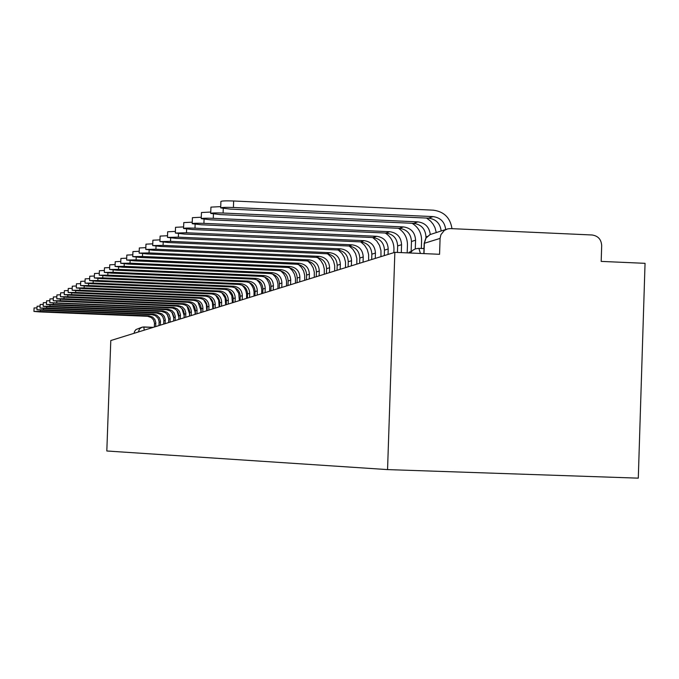 <?xml version="1.0" encoding="UTF-8"?>
<svg xmlns="http://www.w3.org/2000/svg" width="679" height="679" viewBox="0 0 679 679"><rect width="100%" height="100%" fill="white"/><g stroke="black" fill="none" stroke-linecap="round" stroke-linejoin="round"><path stroke-width="1.02" d="M394.855 252.325L439.559 254.294L440.085 238.397L440.892 234.722L444.355 230.393L447.724 228.865L450.5 228.594L592.071 234.985C598.08 235.876 601.28 239.415 601.687 245.62L601.178 261.398L645.05 263.325L638.294 478.152L387.556 469.596L106.815 450.992L110.787 340.544L394.855 252.325L387.556 469.596M134.119 333.296L134.552 331.445L135.97 329.553L141.648 327.337M40.426 311.44L33.95 311.44L39.552 311.907L147.606 316.295L148.896 315.845L40.426 311.44L40.468 310.15M33.95 311.44L34.077 307.96L37.014 307.859M155.695 326.599L155.797 322.533L154.846 319.461L152.673 317.101L148.896 315.845M154.379 327.006L154.472 322.958L153.53 319.902L151.366 317.551L147.606 316.295M158.385 318.824L158.996 320.692M43.515 309.777L36.946 309.777L42.616 310.261L152.138 314.716L153.462 314.25L43.515 309.777L43.558 308.453M36.946 309.777L37.073 306.254L40.086 306.144M160.354 325.156L160.456 321.031L159.497 317.916L156.594 315.098L153.462 314.25M158.996 325.572L159.098 321.464L158.139 318.366L155.253 315.565L152.138 314.716M162.731 316.541L163.851 319.953M46.69 308.062L40.019 308.071L45.765 308.563L156.79 313.087L158.156 312.612L46.69 308.062L46.732 306.704M40.019 308.071L40.146 304.498L43.252 304.379M165.141 323.662L165.243 319.486L164.267 316.329L162.035 313.91L158.156 312.612M163.741 324.095L163.843 319.936L162.875 316.796L160.651 314.377L156.79 313.087M167.28 314.462L168.748 318.935M49.949 306.305L43.184 306.322L48.998 306.815L161.577 311.415L162.977 310.931L49.949 306.305L50 304.905M43.184 306.322L43.312 302.69L46.511 302.571M170.064 322.135L170.166 317.899L169.181 314.7L166.915 312.238L162.977 310.931M168.63 322.584L168.732 318.358L167.747 315.175L165.489 312.722L161.577 311.415M171.999 312.416L173.765 317.814M53.31 304.498L46.435 304.515L52.334 305.024L166.499 309.7L167.942 309.191L53.31 304.498L53.361 303.055M46.435 304.515L46.571 300.831L49.856 300.712M175.123 320.564L175.224 316.261L174.231 313.019L171.931 310.524L167.942 309.191M173.646 321.023L173.756 316.737L172.755 313.511L170.471 311.024L166.499 309.7M176.871 310.379L178.891 317.263L178.815 319.419L178.917 315.073L177.906 311.797L175.589 309.276L172.415 308.011L55.763 303.173L49.788 302.656L49.923 298.921L53.31 298.794M180.334 318.943L180.436 314.581L179.426 311.296L177.092 308.758L173.909 307.494L49.788 302.656M181.896 308.325L184.153 315.599L184.077 317.78M60.329 300.721L53.234 300.746L59.285 301.272L176.778 306.11L178.305 305.575L60.329 300.721L60.38 299.193M53.369 296.969L56.858 296.825M185.698 317.28L185.808 312.849L184.773 309.514L182.413 306.942L178.305 305.575M184.136 317.764L184.238 313.358L183.22 310.031L180.113 307.018L176.778 306.11M187.09 306.246L189.568 313.885L189.492 316.1M63.996 298.743L56.79 298.768L62.926 299.32L182.142 304.234L183.72 303.683L63.996 298.743L64.047 297.164M56.79 298.768L56.926 294.924L60.516 294.788M191.223 315.565L191.351 311.967C191.045 307.12 188.499 304.362 183.72 303.683M189.611 316.066L189.738 312.476C189.433 307.655 186.903 304.905 182.142 304.234M192.446 304.133L195.153 312.119L195.077 314.369M67.773 296.706L60.448 296.74L66.669 297.3L187.676 302.299L189.305 301.731L67.773 296.706L67.832 295.076M60.592 292.853L64.293 292.691M196.918 313.8L197.046 310.142C196.732 305.227 194.152 302.418 189.305 301.731M195.255 314.309L195.382 310.676C195.077 305.779 192.505 302.987 187.676 302.299M197.971 301.968L200.908 310.303L200.823 312.586M71.668 294.61L64.225 294.652L70.531 295.221L193.379 300.305L195.051 299.719L71.668 294.61L71.728 292.929M64.225 294.652L64.369 290.688L68.189 290.536M202.783 311.975L202.911 308.266C202.597 303.267 199.974 300.424 195.051 299.719M201.069 312.51L201.205 308.809C200.891 303.844 198.276 301.009 193.379 300.305M203.675 299.762L206.314 304.421L206.755 310.744M75.683 292.445L68.121 292.488L74.512 293.073L199.261 298.251L200.992 297.648L75.683 292.445L75.751 290.705M68.265 288.482L72.203 288.303M208.835 310.099L208.971 306.322C208.648 301.255 205.983 298.361 200.992 297.648M207.07 310.642L207.205 306.891C206.883 301.841 204.235 298.964 199.261 298.251M209.556 297.495L212.383 302.316L212.867 308.843M79.833 290.205L72.135 290.264L78.628 290.858L205.321 296.137L207.112 295.509L79.833 290.205L79.901 288.414M72.28 286.19L76.354 286.003M215.082 308.156L215.218 304.328C214.887 299.176 212.188 296.239 207.112 295.509M213.257 308.724L213.393 304.905C213.07 299.779 210.38 296.859 205.321 296.137M215.642 295.178L218.655 300.152L219.173 306.883M84.12 287.904L76.286 287.955L82.872 288.575L211.585 293.948L213.435 293.303L84.12 287.904L84.188 286.046M76.286 287.955L76.438 283.805L80.64 283.635M221.532 306.153L221.668 302.257C221.337 297.029 218.587 294.041 213.435 293.303M219.648 306.738L219.784 302.859C219.453 297.648 216.72 294.678 211.585 293.948M221.931 292.793L225.122 297.92L225.691 304.863M88.542 285.519L80.572 285.579L87.251 286.215L218.052 291.69L219.962 291.019L88.542 285.519L88.61 283.601M80.572 285.579L80.725 281.361L85.07 281.182M228.186 304.082L228.331 300.126C227.991 294.805 225.199 291.775 219.962 291.019M226.243 304.684L226.387 300.746C226.048 295.458 223.272 292.437 218.052 291.69M228.424 290.34L231.811 295.62L232.413 302.775M93.116 283.05L85.002 283.126L91.784 283.771L224.741 289.356L226.71 288.668L93.116 283.05L93.193 281.072M85.155 278.848L89.653 278.645M235.07 301.943L235.214 297.928C234.875 292.513 232.031 289.424 226.71 288.668M233.067 302.571L233.203 298.565C232.863 293.184 230.037 290.111 224.741 289.356M235.146 287.82L238.719 293.252L239.373 300.61M97.852 280.503L89.577 280.588L96.469 281.25L231.649 286.937L233.686 286.232L97.852 280.503L97.92 278.449M89.577 280.588L89.738 276.217L94.389 276.022M242.191 299.736L242.335 295.645C241.987 290.145 239.101 287.005 233.686 286.232M240.111 300.381L240.256 296.307C239.908 290.833 237.039 287.709 231.649 286.937M242.097 285.222L244.338 287.769L245.866 290.807L246.604 294.126L246.562 298.378M102.741 277.872L94.322 277.957L101.315 278.636L238.796 284.442L240.909 283.703L102.741 277.872L102.826 275.742M94.322 277.957L94.483 273.51L99.295 273.306M249.558 297.453L249.702 293.286C249.346 287.692 246.409 284.493 240.909 283.703M247.402 298.115L247.546 293.973C247.198 288.405 244.279 285.231 238.796 284.442M249.295 282.54L251.646 285.146L253.267 288.278L254.039 291.707L253.997 296.069M107.817 275.139L99.227 275.233L106.331 275.937L246.197 281.861L248.378 281.098L107.817 275.139L107.893 272.924M99.227 275.233L99.389 270.709L104.388 270.497M257.18 295.085L257.324 290.85C256.968 285.155 253.98 281.904 248.378 281.098M254.956 295.772L255.1 291.563C254.744 285.893 251.773 282.659 246.197 281.861M256.755 279.773L259.225 282.439L260.923 285.664L261.738 289.212L261.695 293.676M113.07 272.304L104.311 272.415L111.534 273.136L253.861 279.179L256.119 278.39L113.07 272.304L113.147 270.013M104.311 272.415L104.481 267.806L109.658 267.585M265.082 292.632L265.226 288.32C264.861 282.523 261.822 279.213 256.119 278.39M262.773 293.345L262.917 289.059C262.552 283.287 259.531 279.994 253.861 279.179M264.487 276.913L267.068 279.646L268.85 282.956L269.707 286.623L269.673 291.198M118.511 269.376L109.582 269.487L116.924 270.234L261.805 276.404L264.148 275.589L118.511 269.376L118.596 266.991M109.582 269.487L109.752 264.802L115.124 264.564M273.264 290.086L273.416 285.698C273.043 279.79 269.953 276.421 264.148 275.589M270.87 290.833L271.023 286.462C270.649 280.588 267.577 277.236 261.805 276.404M272.5 273.96L275.207 276.743L277.074 280.155L277.974 283.941L277.94 288.634M124.164 266.329L115.057 266.457L122.517 267.22L270.038 273.527L272.474 272.678L124.164 266.329L124.257 263.851M115.226 261.704L120.803 261.432M281.751 287.446L281.912 282.982C281.53 276.964 278.382 273.535 272.474 272.678M279.273 288.219L279.425 283.771C279.044 277.787 275.92 274.375 270.038 273.527M280.826 270.904L283.644 273.747L285.604 277.261L286.546 281.165L286.521 285.969M130.028 263.172L120.735 263.308L128.314 264.097L278.585 270.548L281.106 269.665L130.028 263.172L130.122 260.592M120.735 263.308L120.904 258.444L126.693 258.181M290.57 284.713L290.722 280.155C290.332 274.027 287.132 270.531 281.106 269.665M287.989 285.511L288.151 280.979C287.76 274.885 284.569 271.405 278.585 270.548M289.466 267.738L292.411 270.641L294.457 274.248L295.45 278.28L295.424 283.202M136.123 259.887L126.633 260.04L134.34 260.846L287.463 267.441L290.086 266.524L136.123 259.887L136.224 257.205M126.633 260.04L126.812 255.075L132.829 254.803M299.719 281.87L299.88 277.227C299.481 270.98 296.214 267.416 290.086 266.524M297.046 282.702L297.207 278.084C296.808 271.872 293.557 268.324 287.463 267.441M298.446 264.454L301.518 267.424L303.657 271.133L304.693 275.292L304.667 280.334M142.463 256.475L132.761 256.637L140.612 257.477L296.681 264.224L299.414 263.274L142.463 256.475L142.565 253.683M132.94 251.603L139.203 251.289M309.234 278.916L309.395 274.18C308.996 267.815 305.66 264.173 299.414 263.274M306.45 279.782L306.619 275.071C306.212 268.74 302.902 265.124 296.681 264.224M307.782 261.05L310.982 264.08L313.214 267.891L314.301 272.177L314.275 277.346M149.057 252.919L139.136 253.106L147.131 253.963L306.28 260.872L309.115 259.879L149.057 252.919L149.159 250.008M139.322 247.962L145.841 247.64M319.13 275.844L319.3 271.014C318.884 264.513 315.489 260.804 309.115 259.879M316.236 276.743L316.406 271.94C315.99 265.481 312.612 261.788 306.28 260.872M317.5 257.511L320.827 260.609L323.162 264.53L324.29 268.943L324.273 274.248M155.924 249.227L145.781 249.422L153.912 250.305L316.261 257.383L319.215 256.348L155.924 249.227L156.034 246.18M145.781 249.422L145.968 244.151L152.767 243.837M329.434 272.644L329.604 267.713C329.179 261.084 325.716 257.299 319.215 256.348M326.421 273.578L326.591 268.68C326.166 262.086 322.729 258.326 316.261 257.383M327.626 253.836L331.089 257.002L333.516 261.025L334.696 265.582L334.679 271.014M163.079 245.374L152.699 245.586L160.982 246.502L326.658 253.751L329.739 252.673L163.079 245.374L163.189 242.191M152.699 245.586L152.894 240.205L159.981 239.865M340.171 269.308L340.34 264.275C339.907 257.502 336.377 253.64 329.739 252.673M337.03 270.284L337.2 265.285C336.767 258.555 333.253 254.71 326.658 253.751M338.184 250.016L341.775 253.242L344.304 257.383L345.535 262.077L345.518 267.645M170.539 241.351L159.921 241.58L168.358 242.53L337.505 249.965L340.714 248.845L170.539 241.351L170.658 238.023M159.921 241.58L160.117 236.088L167.518 235.732M351.366 265.829L351.544 260.694C351.094 253.776 347.487 249.83 340.714 248.845M348.089 266.847L348.259 261.738C347.818 254.871 344.236 250.941 337.505 249.965M349.193 246.036L352.927 249.329L355.55 253.59L356.84 258.419L356.823 264.139M178.339 237.149L167.458 237.404L176.056 238.38L348.819 246.01L352.172 244.839L178.339 237.149L178.458 233.661M167.458 237.404L167.654 231.785L175.394 231.412M363.053 262.204L363.231 256.951C362.773 249.889 359.089 245.849 352.172 244.839M359.624 263.265L359.802 258.045C359.352 251.026 355.694 247.012 348.819 246.01M360.693 241.885L364.572 245.255L367.297 249.626L368.629 254.608L368.629 260.473M186.479 232.761L175.335 233.041L184.094 234.051L360.634 241.885L364.139 240.663L186.479 232.761L186.615 229.103M175.335 233.041L175.538 227.295L183.627 226.905M375.258 258.41L375.436 253.046C374.978 245.823 371.209 241.69 364.139 240.663M371.676 259.522L371.863 254.184C371.396 247.012 367.653 242.912 360.634 241.885M372.712 237.557L376.735 241.003L379.569 245.492L380.961 250.627L380.953 256.645M195 228.178C188.244 227.932 184.433 228.025 183.568 228.475L192.505 229.519L372.983 237.565L376.65 236.292L195 228.178L195.136 224.333M183.568 228.475L183.78 222.602L192.25 222.177M388.023 254.447L388.201 248.955C387.734 241.571 383.881 237.344 376.65 236.292M384.28 255.61L384.467 250.152C383.991 242.819 380.164 238.618 372.983 237.565M385.273 233.024C391.045 236.852 393.939 242.242 393.964 249.21L393.845 252.639M203.929 223.366C196.986 223.119 193.074 223.221 192.191 223.697L201.307 224.774L385.91 233.05L389.754 231.709L203.929 223.366L204.065 219.325M192.191 223.697L192.403 217.679L201.281 217.238M401.306 252.605L401.569 244.678C401.085 237.115 397.147 232.795 389.754 231.709M397.436 252.435L397.648 245.934C397.173 238.422 393.26 234.128 385.91 233.05M398.403 228.271C404.412 232.176 407.425 237.735 407.459 244.941L407.188 252.868M213.282 218.332C206.144 218.069 202.13 218.188 201.23 218.68L210.532 219.809L399.456 228.322L403.487 226.913L213.282 218.332L213.427 214.072M201.23 218.68L201.451 212.527L210.77 212.052M415.285 248.921L415.573 240.196C415.081 232.456 411.05 228.025 403.487 226.913M409.114 252.953L409.148 252.172L411.135 251.569L411.466 241.512C410.973 233.822 406.967 229.426 399.456 228.322M412.153 223.289C418.417 227.27 421.566 232.999 421.6 240.459L421.336 248.463M223.102 213.036C215.752 212.773 211.627 212.9 210.719 213.427L220.217 214.589L413.664 223.357L417.891 221.88L223.102 213.036L223.255 208.555M210.719 213.427L210.94 207.12L220.734 206.62M425.92 238.083L425.962 236.869C425.453 229.001 421.353 224.494 413.664 223.357M424.036 247.648L423.501 248.556M430.265 234.501C429.315 227.075 425.19 222.873 417.891 221.88M426.565 218.061L430.647 221.159L433.109 224.146L434.942 227.558L436.283 232.549M233.415 207.485C225.844 207.214 221.6 207.35 220.683 207.901L230.385 209.115L428.576 218.154L433.015 216.601L233.415 207.485L233.644 200.992L433.227 210.167C444.015 211.576 450.262 217.738 451.976 228.662M220.683 207.901L220.913 201.442C221.829 200.865 226.073 200.721 233.644 200.992M441.163 230.97C440.187 223.425 435.994 219.156 428.576 218.154M445.696 229.519C444.711 221.914 440.484 217.611 433.015 216.601M143.863 326.964L153.301 327.337M420.428 253.445L418.875 248.378M424.002 253.607L424.341 243.549M440.085 238.397L424.35 243.277L425.996 238.083L430.087 234.578L446.358 229.298M144.22 330.164L143.829 326.955L141.903 327.244L139.551 328.874L138.363 331.98M154.489 323.764L155.814 323.34M159.115 322.279L160.473 321.846M163.86 320.76L165.26 320.318M168.748 319.198L170.183 318.74M173.773 317.594L175.241 317.118M56.824 301.153L56.764 302.63M178.942 315.939L180.453 315.446M171.558 307.927L173.052 307.409M184.255 314.233L185.825 313.732M189.738 312.476L191.351 311.967M195.382 310.676L197.046 310.142M201.205 308.809L202.911 308.266M207.205 306.891L208.971 306.322M213.393 304.905L215.218 304.328M219.784 302.859L221.668 302.257M226.387 300.746L228.331 300.126M233.203 298.565L235.214 297.928M240.256 296.307L242.335 295.645M247.546 293.973L249.702 293.286M255.1 291.563L257.324 290.85M262.917 289.059L265.226 288.32M271.023 286.462L273.416 285.698M279.425 283.771L281.912 282.982M288.151 280.979L290.722 280.155M297.207 278.084L299.88 277.227M306.619 275.071L309.395 274.18M316.406 271.94L319.3 271.014M326.591 268.68L329.604 267.713M337.2 265.285L340.34 264.275M348.259 261.738L351.544 260.694M359.802 258.045L363.231 256.951M371.863 254.184L375.436 253.046M384.467 250.152L388.201 248.955M397.648 245.934L401.569 244.678M411.466 241.512L415.573 240.196M425.962 236.869L427.32 236.436M424.01 248.582L418.272 248.353L415.361 248.896L412.747 250.279L410.252 253.004M423.84 253.598L424.18 243.464M429.756 234.739L425.784 238.278L424.18 243.354M153.318 327.337L142.361 327.108M53.234 300.746L53.369 296.952M60.448 296.74L60.592 292.836M68.121 292.488L68.265 288.465M72.135 290.264L72.28 286.173M85.002 283.126L85.155 278.831M115.057 266.457L115.226 261.678M132.761 256.637L132.94 251.578M139.136 253.106L139.322 247.937"/></g></svg>
